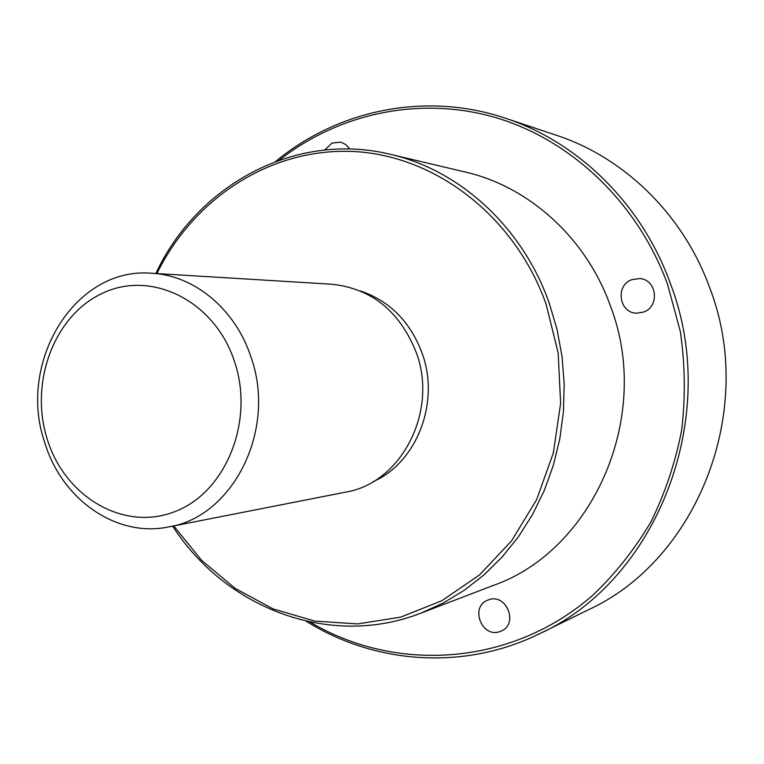 <?xml version="1.0" encoding="UTF-8"?>
<svg xmlns="http://www.w3.org/2000/svg" width="764" height="764" viewBox="0 0 764 764"><rect width="100%" height="100%" fill="white"/><g stroke="black" fill="none" stroke-linecap="round" stroke-linejoin="round"><path stroke-width="1.15" d="M349.702 149.037L345.901 144.587L340.801 142.133L332.006 143.078L324.757 149.992M631.838 279.643C614.944 285.402 619.098 313.326 636.851 313.192L643.555 312.075C659.991 306.66 656.935 279.538 639.793 278.554L631.838 279.643M488.74 599.778L487.871 600.093C469.717 606.473 481.549 638.246 499.675 631.627L501.279 631.016C518.842 623.93 506.37 593.036 488.74 599.778M275.603 161.49C337.65 110.073 425.328 91.145 505.672 118.296C578.205 142.104 641.76 203.94 670.324 283.377C721.808 416.571 657.011 580.287 540.033 633.509C464.015 671.098 374.589 663.973 306.268 621.247M540.033 633.509L588.309 609.825C697.322 560.041 757.191 409.762 709.622 287.531C683.197 214.598 624.293 157.585 556.66 135.362L505.672 118.296M155.837 273.512C196.95 185.394 295.047 130.978 390.433 154.328C459.813 170.143 522.748 227.271 549.287 303.289L557.061 329.542L562.046 356.597L564.185 384.072L563.431 411.595L559.811 438.765L553.375 465.209L544.235 490.574L532.546 514.506L518.479 536.691L502.263 556.87L484.137 574.776L464.369 590.219L443.235 603.035L421.031 613.1C329.59 648.903 225.141 608.01 172.683 526.129M390.433 154.328L465.391 172.062C529.108 186.617 586.485 238.177 610.598 306.431C652.8 416.37 593.036 550.882 492.971 585.568L421.031 613.1M360.35 290.941C389.707 300.901 410.335 321.749 422.234 353.474C440.207 402.647 416.6 462.745 373.08 481.692M250.964 357.027C277.036 429.54 233.135 516.865 168.72 526.912C116.319 537.961 61.798 499.35 44.799 442.709C16.77 362.719 74.786 266.34 151.807 273.264C194.314 275.307 235.484 309.21 250.964 357.027M151.807 273.264L331.7 284.218C371.676 288.486 399.897 311.349 416.37 352.806C438.383 411.872 400.947 483.335 345.567 492.159L168.72 526.912M173.724 525.928L201.534 560.251L235.025 588.309L273.101 608.908L314.443 621.027L357.504 623.921L400.594 617.169L441.878 600.705L479.486 574.948L511.632 540.778L536.681 499.551L553.317 453.052L560.623 403.411L558.178 352.987L546.098 304.187C514.497 215.181 433.904 154.643 351.889 151.434C269.654 148.245 193.416 198.802 156.897 273.569M310.136 622.087C395.704 673.179 511.679 666.399 593.189 594.898C615.517 573.563 634.798 549.163 651.033 521.697C665.215 492.818 675.443 462.239 681.708 429.97C685.547 397.184 685.098 364.409 680.371 331.643L667.507 284.179C637.453 202.126 570.698 139.535 495.062 117.408C419.197 95.615 338.672 113.502 279.328 160.144M47.33 439.472C64.902 496.59 123.157 531.496 174.125 511.899C225.361 493.2 254.937 421.68 234.519 361.553C214.856 301.111 152.16 270.007 103.321 292.879C54.168 314.892 29.042 382.621 47.33 439.472"/></g></svg>
